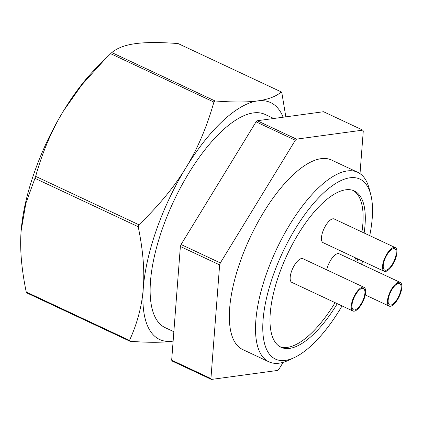 <?xml version="1.0" encoding="UTF-8"?>
<svg xmlns="http://www.w3.org/2000/svg" width="423" height="423" viewBox="0 0 423 423"><rect width="100%" height="100%" fill="white"/><g stroke="black" fill="none" stroke-linecap="round" stroke-linejoin="round"><path stroke-width="0.63" d="M364.118 233.004A86.334 33.681 115.1 0 0 354.284 190.921A86.334 33.681 115.1 0 0 345.723 189.8A86.334 33.681 115.1 0 0 282.871 264.534A86.334 33.681 115.1 0 0 280.999 347.272A86.334 33.681 115.1 0 0 289.559 348.393A86.334 33.681 115.1 0 0 337.279 303.688M356.795 262.059A86.334 33.681 115.1 0 0 357.832 258.95M279.936 346.712A86.334 33.681 115.1 0 0 287.381 347.373A86.334 33.681 115.1 0 0 335.101 302.667M354.611 261.033A86.334 33.681 115.1 0 0 355.653 257.93M361.935 231.984A86.334 33.681 115.1 0 0 353.168 190.461M369.723 235.632A99.416 38.784 115.1 0 0 370.738 194.527L369.173 188.558A104.65 40.825 115.1 0 0 357.694 172.293A104.65 40.825 115.1 0 0 347.32 170.934A104.65 40.825 115.1 0 0 271.132 261.52A104.65 40.825 115.1 0 0 268.864 361.808A104.65 40.825 115.1 0 0 279.243 363.172A104.65 40.825 115.1 0 0 288.708 360.227L294.297 357.609A99.416 38.784 115.1 0 0 342.048 305.924M370.738 194.527A99.416 38.784 115.1 0 0 349.98 177.782A99.416 38.784 115.1 0 0 273.284 275.13A99.416 38.784 115.1 0 0 285.308 360.407A99.416 38.784 115.1 0 0 294.297 357.609M357.694 172.293L331.521 160.026A104.65 40.825 115.1 0 0 321.142 158.662A104.65 40.825 115.1 0 0 244.954 249.253A104.65 40.825 115.1 0 0 242.691 349.541L268.864 361.808M273.739 118.493L265.089 114.443A117.731 45.927 115.1 0 0 253.414 112.909A117.731 45.927 115.1 0 0 167.704 214.821A117.731 45.927 115.1 0 0 165.155 327.645L173.848 331.717M326.736 269.853A13.081 5.102 -64.9 0 1 327.719 266.405A13.081 5.102 -64.9 0 1 339.109 253.768L400.184 282.395A13.081 5.102 -64.9 0 1 400.47 293.446A13.081 5.102 -64.9 0 1 389.081 306.083A13.081 5.102 -64.9 0 1 388.795 295.032A13.081 5.102 -64.9 0 1 400.184 282.395M399.883 293.525A11.775 4.595 -64.9 0 1 389.636 304.898A11.775 4.595 -64.9 0 1 389.377 294.953A11.775 4.595 -64.9 0 1 399.629 283.579A11.775 4.595 -64.9 0 1 399.883 293.525M384.174 271.296L323.098 242.67A13.081 5.102 -64.9 0 1 322.812 231.619A13.081 5.102 -64.9 0 1 334.202 218.982L395.278 247.608A13.081 5.102 -64.9 0 1 395.563 258.659A13.081 5.102 -64.9 0 1 384.174 271.296A13.081 5.102 -64.9 0 1 383.888 260.245A13.081 5.102 -64.9 0 1 395.278 247.608M394.982 258.739A11.775 4.595 -64.9 0 1 384.729 270.112A11.775 4.595 -64.9 0 1 384.475 260.166A11.775 4.595 -64.9 0 1 394.722 248.793A11.775 4.595 -64.9 0 1 394.982 258.739M352.893 311.005L291.817 282.379A13.081 5.102 -64.9 0 1 291.532 271.328A13.081 5.102 -64.9 0 1 302.921 258.691L363.997 287.317A13.081 5.102 -64.9 0 1 364.277 298.368A13.081 5.102 -64.9 0 1 352.893 311.005A13.081 5.102 -64.9 0 1 352.608 299.955A13.081 5.102 -64.9 0 1 363.997 287.317M363.695 298.448A11.775 4.595 -64.9 0 1 353.448 309.821A11.775 4.595 -64.9 0 1 353.189 299.875A11.775 4.595 -64.9 0 1 363.442 288.502A11.775 4.595 -64.9 0 1 363.695 298.448M360.015 173.626L363.278 130.998A150.435 58.681 115.1 0 0 362.797 130.125L296.507 139.141L257.242 120.74L323.537 111.725L362.797 130.125M171.669 360.163L180.372 246.493L219.632 264.893L210.929 378.569L171.669 360.163A150.435 58.681 115.1 0 0 172.15 361.036L211.41 379.436L277.705 370.426A150.435 58.681 115.1 0 0 278.879 369.327L283.156 362.337M181.07 244.52L256.063 121.835L295.328 140.24L220.33 262.926L181.07 244.52A150.435 58.681 115.1 0 0 180.372 246.493M285.826 116.854L281.85 92.833A150.435 58.681 115.1 0 0 281.369 91.96C275.896 96.55 267.997 99.532 257.67 100.896C247.471 102.318 233.274 102.35 215.08 100.975L111.815 52.574C117.293 47.984 125.192 45.007 135.519 43.643C145.713 42.215 159.915 42.189 178.109 43.564L281.369 91.96M283.124 117.219A130.813 51.03 115.1 0 0 257.67 100.896A130.813 51.03 115.1 0 0 185.85 167.841C174.302 186.866 158.657 205.837 138.903 224.761L35.643 176.359C42.67 151.476 52.024 129.549 63.699 110.588L81.903 84.79L104.909 59.294L110.641 53.673L213.901 102.07C206.873 126.958 197.525 148.88 185.85 167.841A130.813 51.03 115.1 0 0 143.302 287.994A130.813 51.03 115.1 0 0 172.573 341.192L173.129 341.118A130.813 51.03 115.1 0 1 172.573 341.192C162.379 342.619 148.182 342.646 129.983 341.271L26.723 292.875A150.435 58.681 115.1 0 1 26.242 292.002C21.436 268.727 19.738 248.306 21.15 230.736L25.861 203.31L34.945 178.332L138.21 226.728C143.016 250.004 144.714 270.424 143.302 287.994C142.017 305.618 137.422 323.087 129.507 340.404L26.242 292.002M215.08 100.975A150.435 58.681 115.1 0 0 213.901 102.07M138.903 224.761A150.435 58.681 115.1 0 0 138.21 226.728M129.507 340.404A150.435 58.681 115.1 0 0 129.983 341.271M111.815 52.574A150.435 58.681 115.1 0 0 110.641 53.673M104.909 59.294L96.782 67.426A130.813 51.03 115.1 0 0 63.699 110.588A130.813 51.03 115.1 0 0 21.351 228.372A130.813 51.03 115.1 0 0 21.351 228.383M35.643 176.359A150.435 58.681 115.1 0 0 34.945 178.332M296.507 139.141A150.435 58.681 115.1 0 0 295.328 140.24M220.33 262.926A150.435 58.681 115.1 0 0 219.632 264.893M210.929 378.569A150.435 58.681 115.1 0 0 211.41 379.436M257.242 120.74A150.435 58.681 115.1 0 0 256.063 121.835M361.565 264.296A99.416 38.784 115.1 0 0 362.648 261.208M365.261 294.921L389.081 306.083"/></g></svg>
